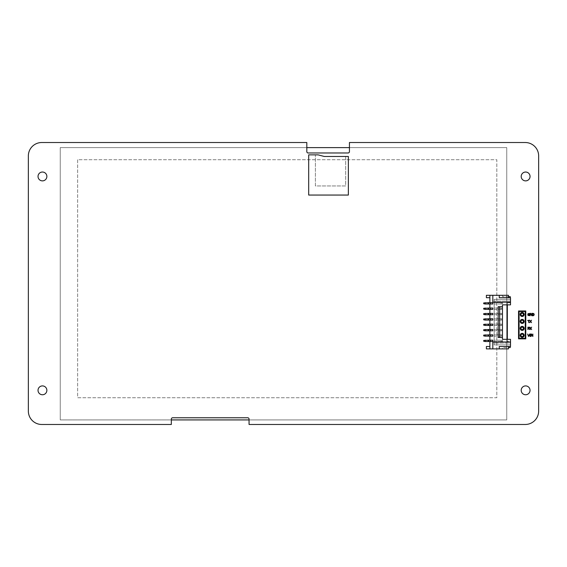 <?xml version="1.0" encoding="UTF-8"?>
<svg xmlns="http://www.w3.org/2000/svg" width="567" height="567" viewBox="0 0 567 567"><rect width="100%" height="100%" fill="white"/><g stroke="black" fill="none" stroke-linecap="round" stroke-linejoin="round"><path stroke-width="0.43" stroke-dasharray="2.83 2.13" d="M520.159 328.392A2.013 2.013 0 0 1 523.171 326.649A2.013 2.013 0 0 1 523.171 330.136A2.013 2.013 0 0 1 520.159 328.392M520.159 321.425A2.013 2.013 0 0 1 523.171 319.682A2.013 2.013 0 0 1 523.171 323.162A2.013 2.013 0 0 1 520.159 321.425M520.159 335.359A2.013 2.013 0 0 1 523.171 333.623A2.013 2.013 0 0 1 523.171 337.103A2.013 2.013 0 0 1 520.159 335.359M520.159 314.458A2.013 2.013 0 0 1 523.171 312.715A2.013 2.013 0 0 1 523.171 316.195A2.013 2.013 0 0 1 520.159 314.458M533.568 315.309L533.54 313.757L532.654 313.615L532.654 315.472L533.568 315.309M533.745 315.55L532.335 315.748L532.335 313.331L533.745 313.523L534.234 314.543L533.745 315.55M528.083 315.479L528.083 313.622L529.706 313.501L529.706 313.884L528.883 313.572L528.104 314.529L528.905 315.514L529.401 315.436L529.401 314.813L528.841 314.536L529.72 314.536L529.72 315.585L528.083 315.479M528.465 320.497L527.657 320.213L529.599 320.213L528.791 320.497L528.791 322.623L528.465 320.497M532.491 336.451L531.421 334.374L531.123 336.451L531.123 334.041L531.577 334.041L532.548 335.947L532.852 334.041L532.852 336.451L532.491 336.451M528.827 336.451L527.65 334.041L528.664 336.04L529.656 334.041L528.827 336.451M519.081 311.51L519.081 338.308L525.248 338.308L525.248 311.51L519.081 311.51M518.55 338.846L518.55 310.971L525.786 310.971L525.786 338.846L518.55 338.846M529.791 336.451L529.791 334.041L530.726 334.041L530.726 336.451L529.791 336.451M529.748 329.533L530.499 328.357L529.755 327.152L530.698 328.095L531.633 327.152L530.875 328.336L531.633 329.562L530.677 328.598L530.081 329.562L528.224 328.605L527.905 329.562L527.905 327.152L529.139 327.279L529.415 327.804L528.912 328.513L529.748 329.533M528.947 328.208L528.926 327.506L528.224 327.428L528.224 328.336L528.947 328.208M531.144 322.623L530.556 321.659L529.613 322.623L530.379 321.418L529.635 320.213L530.577 321.156L531.513 320.213L530.755 321.404L531.144 322.623M531.485 315.748L530.421 313.664L530.124 315.748L530.124 313.331L530.577 313.331L531.548 315.245L531.846 313.331L531.846 315.748L531.485 315.748M520.96 321.425A1.205 1.205 0 0 0 522.767 322.467A1.205 1.205 0 0 0 522.767 320.376A1.205 1.205 0 0 0 520.96 321.425M520.96 328.392A1.205 1.205 0 0 0 522.767 329.434A1.205 1.205 0 0 0 522.767 327.35A1.205 1.205 0 0 0 520.96 328.392M520.96 314.458A1.205 1.205 0 0 0 522.767 315.5A1.205 1.205 0 0 0 522.767 313.409A1.205 1.205 0 0 0 520.96 314.458M520.96 335.359A1.205 1.205 0 0 0 522.767 336.408A1.205 1.205 0 0 0 522.767 334.317A1.205 1.205 0 0 0 520.96 335.359M348.088 152.977A1.34 1.34 0 0 0 349.435 151.637L349.435 142.523L525.248 142.523A13.402 13.402 0 0 1 538.65 155.925L538.65 411.075A13.402 13.402 0 0 1 525.248 424.477L249.062 424.477L249.062 419.112A1.34 1.34 0 0 0 247.722 417.773L172.673 417.773A1.34 1.34 0 0 0 171.333 419.112L171.333 424.477L41.752 424.477A13.402 13.402 0 0 1 28.35 411.075L28.35 155.925A13.402 13.402 0 0 1 41.752 142.523L306.818 142.523L306.818 151.637A1.34 1.34 0 0 0 308.157 152.977L348.088 152.977M521.201 176.457A4.423 4.423 0 0 0 527.834 180.285A4.423 4.423 0 0 0 527.834 172.623A4.423 4.423 0 0 0 521.201 176.457M38.024 390.33A4.423 4.423 0 0 0 44.658 394.157A4.423 4.423 0 0 0 44.658 386.503A4.423 4.423 0 0 0 38.024 390.33M521.201 390.33A4.423 4.423 0 0 0 527.834 394.157A4.423 4.423 0 0 0 527.834 386.503A4.423 4.423 0 0 0 521.201 390.33M38.024 176.457A4.423 4.423 0 0 0 44.658 180.285A4.423 4.423 0 0 0 44.658 172.623A4.423 4.423 0 0 0 38.024 176.457M77.636 159.731L77.636 397.729L496.812 397.729L496.812 159.731L77.636 159.731L77.636 397.729L496.812 397.729L496.812 159.731L77.636 159.731M349.435 147.618L506.756 147.618L506.756 419.92L249.062 419.92M171.333 419.92L60.244 419.92L60.244 147.618L306.818 147.618M506.756 419.92L60.244 419.92L60.244 147.618L506.756 147.618L506.756 419.92L506.756 147.618L60.244 147.618L60.244 419.92L506.756 419.92L506.756 147.618L60.244 147.618L60.244 419.92L506.756 419.92M324.239 156.464L318.073 154.855L324.239 156.464L348.358 156.464L348.358 195.055L308.696 195.055L308.696 154.855L318.073 154.855L315.394 154.855L318.073 154.855L324.239 156.464L345.679 156.464L345.679 185.941L315.394 185.941L315.394 154.855L315.394 185.941L345.679 185.941L345.679 156.464M490.405 340.186L490.405 341.525L489.874 341.525L492.822 341.525L490.405 341.525L490.405 340.186L492.822 340.186L489.874 340.186L490.405 340.186L490.405 341.525M489.874 340.186L492.822 340.186L492.822 341.525L492.822 340.186L492.822 341.525L485.224 341.525L485.224 340.186L489.874 340.186L489.874 336.167L490.405 336.167L485.224 336.167L485.224 334.828L490.405 334.828L490.405 336.167L492.822 336.167L490.405 336.167L490.405 334.828L492.822 334.828L489.874 334.828L489.874 330.802L490.405 330.802L485.224 330.802L485.224 329.462L490.405 329.462L490.405 330.802L492.822 330.802L490.405 330.802L490.405 329.462L492.822 329.462L489.874 329.462L489.874 325.444L490.405 325.444L485.224 325.444L485.224 324.104L490.405 324.104L490.405 325.444L492.822 325.444L490.405 325.444L490.405 324.104L492.822 324.104L489.874 324.104L489.874 320.086L490.405 320.086L485.224 320.086L485.224 318.746L490.405 318.746L490.405 320.086L492.822 320.086L490.405 320.086L490.405 318.746L492.822 318.746L489.874 318.746L489.874 314.72L490.405 314.72L485.224 314.72L485.224 313.381L490.405 313.381L490.405 314.72L492.822 314.72L490.405 314.72L490.405 313.381L492.822 313.381L489.874 313.381L489.874 309.362L490.405 309.362L485.224 309.362L485.224 308.023L490.405 308.023L490.405 309.362L492.822 309.362L490.405 309.362L490.405 308.023L492.822 308.023L489.874 308.023L489.874 304.004L490.405 304.004L485.224 304.004L485.224 302.665L489.874 302.665L489.874 297.703L486.387 297.703L486.387 295.294L502.468 295.294L502.468 296.633L502.468 295.294L508.471 295.294L508.471 297.703L510.243 297.703L510.243 296.633L502.468 296.633L508.471 296.633M489.874 334.828L492.822 334.828L492.822 336.167L492.822 334.828L492.822 336.167L489.874 336.167M489.874 329.462L492.822 329.462L492.822 330.802L492.822 329.462L492.822 330.802L489.874 330.802M489.874 324.104L492.822 324.104L492.822 325.444L492.822 324.104L492.822 325.444L489.874 325.444M489.874 318.746L492.822 318.746L492.822 320.086L492.822 318.746L492.822 320.086L489.874 320.086M489.874 313.381L492.822 313.381L492.822 314.72L492.822 313.381L492.822 314.72L489.874 314.72M489.874 308.023L492.822 308.023L492.822 309.362L492.822 308.023L492.822 309.362L489.874 309.362M510.506 342.007L492.822 342.007L492.822 348.896M502.468 306.683L498.18 306.683L498.18 337.507L502.468 337.507M492.822 295.294L492.822 302.183L510.506 302.183M490.405 304.004L490.405 302.665L492.822 302.665L490.405 302.665L490.405 304.004L492.822 304.004L492.822 302.665L489.874 302.665L490.405 302.665L490.405 304.004L492.822 304.004L489.874 304.004M489.874 341.525L489.874 346.487L486.387 346.487L486.387 348.896L502.468 348.896L502.468 347.557L510.243 347.557L510.506 341.391L507.345 341.391L507.345 302.799L510.506 302.799L510.243 297.703M489.874 346.487L489.874 348.896M490.405 302.665L489.874 302.665M499.251 295.294L499.251 297.703L508.471 297.703M507.345 304.862L507.345 302.799L510.506 302.799L510.506 299.312L510.506 301.105L494.162 301.105L510.506 301.105L510.506 304.862L502.468 304.862L502.468 339.328L510.506 339.328L510.506 343.078L494.162 343.078L494.162 344.878L494.162 299.312L510.506 299.312L494.162 299.312L494.162 343.078L510.506 343.078L510.506 344.878L494.162 344.878L510.506 344.878L510.506 341.391L507.345 341.391L507.345 339.328M508.471 347.557L508.471 348.896L502.468 348.896L502.468 347.557L508.471 347.557L508.471 346.487L510.243 346.487M499.251 348.896L499.251 346.487L508.471 346.487M489.874 297.703L489.874 295.294M494.162 340.186L494.162 341.525L494.162 340.186L501.079 340.186L494.162 340.186M494.162 334.828L494.162 336.167L494.162 334.828L501.079 334.828L494.162 334.828M494.162 329.462L494.162 330.802L494.162 329.462L501.079 329.462L494.162 329.462M494.162 324.104L494.162 325.444L494.162 324.104L501.079 324.104L494.162 324.104M494.162 318.746L494.162 320.086L494.162 318.746L501.079 318.746L494.162 318.746M494.162 313.381L494.162 314.72L494.162 313.381L501.079 313.381L494.162 313.381M494.162 308.023L494.162 309.362L494.162 308.023L501.079 308.023L494.162 308.023M494.162 302.665L494.162 304.004L494.162 302.665L501.079 302.665L494.162 302.665M492.822 304.004L492.822 302.665L492.822 304.004M490.136 304.004L490.136 302.665L490.136 304.004M485.224 302.665L483.708 302.934L483.708 303.735L485.224 304.004M488.797 304.004L488.797 302.665M494.162 304.004L501.079 304.004L501.079 302.665L501.079 304.004L494.162 304.004M502.603 302.934L502.603 303.735L502.603 302.934L501.079 302.665L502.603 302.934M502.603 303.735L501.079 304.004L502.603 303.735M490.405 336.167L490.405 334.828M490.405 330.802L490.405 329.462M490.405 325.444L490.405 324.104M490.405 320.086L490.405 318.746M490.405 314.72L490.405 313.381M490.405 309.362L490.405 308.023M490.136 309.362L490.136 308.023L490.136 309.362M485.224 308.023L483.708 308.292L483.708 309.093L485.224 309.362M488.797 309.362L488.797 308.023M494.162 309.362L501.079 309.362L501.079 308.023L501.079 309.362L494.162 309.362M502.468 309.121L501.079 309.362L502.603 309.093L502.603 308.292L501.079 308.023L502.468 308.271M490.136 314.72L490.136 313.381L490.136 314.72M485.224 313.381L483.708 313.65L483.708 314.458L485.224 314.72M488.797 314.72L488.797 313.381M494.162 314.72L501.079 314.72L501.079 313.381L501.079 314.72L494.162 314.72M502.468 314.479L501.079 314.72L502.603 314.458L502.603 313.65L501.079 313.381L502.468 313.629M490.136 320.086L490.136 318.746L490.136 320.086M485.224 318.746L483.708 319.015L483.708 319.816L485.224 320.086M488.797 320.086L488.797 318.746M494.162 320.086L501.079 320.086L501.079 318.746L501.079 320.086L494.162 320.086M502.468 319.838L501.079 320.086L502.603 319.816L502.603 319.015L501.079 318.746L502.468 318.987M490.136 325.444L490.136 324.104L490.136 325.444M485.224 324.104L483.708 324.374L483.708 325.175L485.224 325.444M488.797 325.444L488.797 324.104M494.162 325.444L501.079 325.444L501.079 324.104L501.079 325.444L494.162 325.444M502.468 325.203L501.079 325.444L502.603 325.175L502.603 324.374L501.079 324.104L502.468 324.345M490.136 330.802L490.136 329.462L490.136 330.802M485.224 329.462L483.708 329.732L483.708 330.54L485.224 330.802M488.797 330.802L488.797 329.462M494.162 330.802L501.079 330.802L501.079 329.462L501.079 330.802L494.162 330.802M502.468 330.561L501.079 330.802L502.603 330.54L502.603 329.732L501.079 329.462L502.468 329.71M490.136 336.167L490.136 334.828L490.136 336.167M485.224 334.828L483.708 335.09L483.708 335.898L485.224 336.167M488.797 336.167L488.797 334.828M494.162 336.167L501.079 336.167L501.079 334.828L501.079 336.167L494.162 336.167M502.468 335.919L501.079 336.167L502.603 335.898L502.603 335.09L501.079 334.828L502.468 335.069M490.136 341.525L490.136 340.186L490.136 341.525M485.224 340.186L483.708 340.455L483.708 341.256L485.224 341.525M488.797 341.525L488.797 340.186M494.162 341.525L501.079 341.525L501.079 340.186L501.079 341.525L494.162 341.525M502.603 340.455L502.603 341.256L502.603 340.455L501.079 340.186L502.603 340.455M502.603 341.256L501.079 341.525L502.603 341.256M488.116 304.004L488.116 302.665M488.116 309.362L488.116 308.023M488.116 314.72L488.116 313.381M488.116 320.086L488.116 318.746M488.116 325.444L488.116 324.104M488.116 330.802L488.116 329.462M488.116 336.167L488.116 334.828M488.116 341.525L488.116 340.186"/><path stroke-width="0.85" d="M520.159 328.392A2.013 2.013 0 0 0 523.171 330.136A2.013 2.013 0 0 0 523.171 326.649A2.013 2.013 0 0 0 520.159 328.392M520.96 328.392A1.205 1.205 0 0 1 522.767 327.35A1.205 1.205 0 0 1 522.767 329.434A1.205 1.205 0 0 1 520.96 328.392M520.159 321.425A2.013 2.013 0 0 0 523.171 323.162A2.013 2.013 0 0 0 523.171 319.682A2.013 2.013 0 0 0 520.159 321.425M520.96 321.425A1.205 1.205 0 0 1 522.767 320.376A1.205 1.205 0 0 1 522.767 322.467A1.205 1.205 0 0 1 520.96 321.425M520.159 335.359A2.013 2.013 0 0 0 523.171 337.103A2.013 2.013 0 0 0 523.171 333.623A2.013 2.013 0 0 0 520.159 335.359M520.96 335.359A1.205 1.205 0 0 1 522.767 334.317A1.205 1.205 0 0 1 522.767 336.408A1.205 1.205 0 0 1 520.96 335.359M520.159 314.458A2.013 2.013 0 0 0 523.171 316.195A2.013 2.013 0 0 0 523.171 312.715A2.013 2.013 0 0 0 520.159 314.458M520.96 314.458A1.205 1.205 0 0 1 522.767 313.409A1.205 1.205 0 0 1 522.767 315.5A1.205 1.205 0 0 1 520.96 314.458M533.901 314.536L533.568 315.309L532.654 315.472L532.654 313.615L533.54 313.757L533.901 314.536M532.888 315.748L533.745 315.55L534.234 314.543L533.745 313.523L532.335 313.331L532.335 315.748L532.888 315.748M527.771 314.536L528.083 315.479L529.72 315.585L529.72 314.536L528.841 314.536L529.401 314.813L529.401 315.436L528.905 315.514L528.104 314.529L528.883 313.572L529.706 313.884L529.706 313.501L528.083 313.622L527.771 314.536M527.657 320.497L528.465 320.497L528.791 322.623L528.791 320.497L529.599 320.213L527.657 320.497M531.421 334.374L532.852 336.451L532.852 334.041L532.548 335.947L531.577 334.041L531.123 334.041L531.123 336.451L531.421 334.374M528.479 336.451L529.656 334.041L528.664 336.04L527.65 334.041L528.479 336.451M519.081 338.308L519.081 311.51L525.248 311.51L525.248 338.308L519.081 338.308M518.55 310.971L518.55 338.846L525.786 338.846L525.786 310.971L518.55 310.971M529.791 336.203L530.726 336.451L530.726 334.041L529.791 334.041L529.791 336.203M530.499 328.357L529.748 329.533L528.912 328.513L529.415 327.804L529.139 327.279L527.905 327.152L527.905 329.562L528.224 328.605L530.081 329.562L530.677 328.598L531.633 329.562L530.875 328.336L531.633 327.152L530.698 328.095L529.755 327.152L530.499 328.357M529.082 327.832L528.224 328.336L528.224 327.428L529.082 327.832M530.556 321.659L531.513 322.623L530.755 321.404L531.513 320.213L530.577 321.156L529.635 320.213L530.379 321.418L529.613 322.623L530.556 321.659M530.421 313.664L531.846 315.748L531.846 313.331L531.548 315.245L530.577 313.331L530.124 313.331L530.124 315.748L530.421 313.664M349.435 142.523L349.435 151.637A1.34 1.34 0 0 1 348.088 152.977L308.157 152.977A1.34 1.34 0 0 1 306.818 151.637L306.818 142.523L41.752 142.523A13.402 13.402 0 0 0 28.35 155.925L28.35 411.075A13.402 13.402 0 0 0 41.752 424.477L171.333 424.477L171.333 419.112A1.34 1.34 0 0 1 172.673 417.773L247.722 417.773A1.34 1.34 0 0 1 249.062 419.112L249.062 424.477L525.248 424.477A13.402 13.402 0 0 0 538.65 411.075L538.65 155.925A13.402 13.402 0 0 0 525.248 142.523L349.435 142.523M38.024 176.457A4.423 4.423 0 0 1 44.658 172.623A4.423 4.423 0 0 1 44.658 180.285A4.423 4.423 0 0 1 38.024 176.457M521.201 390.33A4.423 4.423 0 0 1 527.834 386.503A4.423 4.423 0 0 1 527.834 394.157A4.423 4.423 0 0 1 521.201 390.33M38.024 390.33A4.423 4.423 0 0 1 44.658 386.503A4.423 4.423 0 0 1 44.658 394.157A4.423 4.423 0 0 1 38.024 390.33M521.201 176.457A4.423 4.423 0 0 1 527.834 172.623A4.423 4.423 0 0 1 527.834 180.285A4.423 4.423 0 0 1 521.201 176.457M249.062 419.92L171.333 419.92M306.818 147.618L349.435 147.618M324.239 156.464L318.073 154.855L308.696 154.855L308.696 195.055L348.358 195.055L348.358 156.464L324.239 156.464L345.679 156.464M490.405 341.525L490.405 340.186M489.874 346.487L486.387 346.487L486.387 348.896L489.874 348.896L489.874 341.525L492.822 341.525L492.822 340.186L489.874 340.186L489.874 336.167L492.822 336.167L492.822 334.828L489.874 334.828L489.874 330.802L492.822 330.802L492.822 329.462L489.874 329.462L489.874 325.444L492.822 325.444L492.822 324.104L489.874 324.104L489.874 320.086L492.822 320.086L492.822 318.746L489.874 318.746L489.874 314.72L492.822 314.72L492.822 313.381L489.874 313.381L489.874 309.362L492.822 309.362L492.822 308.023L489.874 308.023L489.874 304.004L492.822 304.004L492.822 302.665L489.874 302.665L489.874 295.294L508.471 295.294L508.471 297.703M490.405 336.167L490.405 334.828M490.405 330.802L490.405 329.462M490.405 325.444L490.405 324.104M490.405 320.086L490.405 318.746M490.405 314.72L490.405 313.381M490.405 309.362L490.405 308.023M489.874 348.896L508.471 348.896L508.471 346.487M499.251 348.896L499.251 346.487L510.506 346.487L510.506 339.328L502.468 339.328L502.468 304.862L510.506 304.862L510.506 297.703L499.251 297.703L499.251 295.294M490.405 304.004L490.405 302.665M507.345 304.862L507.345 339.328M489.874 295.294L486.387 295.294L486.387 297.703L489.874 297.703M510.506 302.183L492.822 302.183L492.822 295.294M510.506 342.007L492.822 342.007L492.822 348.896M499.683 337.507L499.683 306.683L498.18 306.683L498.18 337.507L502.468 337.507M499.683 306.683L502.468 306.683M508.471 296.633L510.243 296.633L510.243 297.703M508.471 347.557L510.243 347.557L510.243 346.487M485.224 302.665L485.224 304.004L483.708 303.735L483.708 302.934L489.874 302.665M485.224 304.004L488.797 304.004L488.797 302.665M488.797 304.004L489.874 304.004M485.224 308.023L485.224 309.362L483.708 309.093L483.708 308.292L489.874 308.023M485.224 309.362L488.797 309.362L488.797 308.023M488.797 309.362L489.874 309.362M502.468 308.271L502.468 309.121M485.224 313.381L485.224 314.72L483.708 314.458L483.708 313.65L489.874 313.381M485.224 314.72L488.797 314.72L488.797 313.381M488.797 314.72L489.874 314.72M502.468 313.629L502.468 314.479M485.224 318.746L485.224 320.086L483.708 319.816L483.708 319.015L489.874 318.746M485.224 320.086L488.797 320.086L488.797 318.746M488.797 320.086L489.874 320.086M502.468 318.987L502.468 319.838M485.224 324.104L485.224 325.444L483.708 325.175L483.708 324.374L489.874 324.104M485.224 325.444L488.797 325.444L488.797 324.104M488.797 325.444L489.874 325.444M502.468 324.345L502.468 325.203M485.224 329.462L485.224 330.802L483.708 330.54L483.708 329.732L489.874 329.462M485.224 330.802L488.797 330.802L488.797 329.462M488.797 330.802L489.874 330.802M502.468 329.71L502.468 330.561M485.224 334.828L485.224 336.167L483.708 335.898L483.708 335.09L489.874 334.828M485.224 336.167L488.797 336.167L488.797 334.828M488.797 336.167L489.874 336.167M502.468 335.069L502.468 335.919M485.224 340.186L485.224 341.525L483.708 341.256L483.708 340.455L489.874 340.186M485.224 341.525L488.797 341.525L488.797 340.186M488.797 341.525L489.874 341.525M488.336 304.004L488.336 302.665M488.336 309.362L488.336 308.023M488.336 314.72L488.336 313.381M488.336 320.086L488.336 318.746M488.336 325.444L488.336 324.104M488.336 330.802L488.336 329.462M488.336 336.167L488.336 334.828M488.336 341.525L488.336 340.186"/></g></svg>
